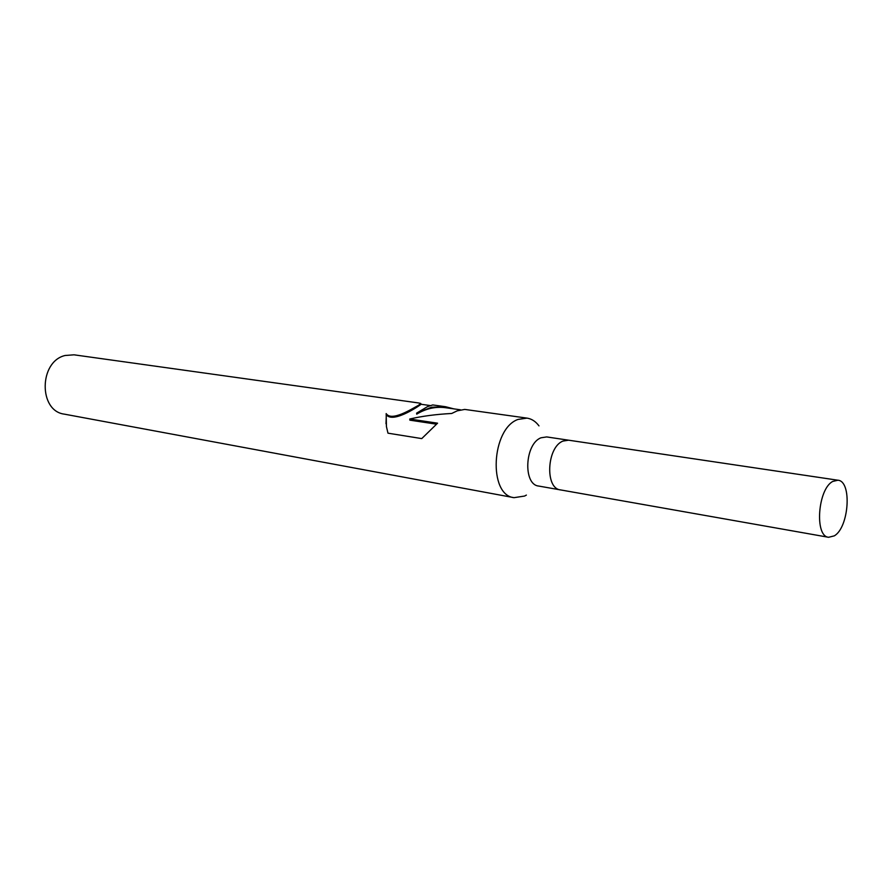 <?xml version="1.0" encoding="UTF-8"?>
<svg xmlns="http://www.w3.org/2000/svg" width="892" height="892" viewBox="0 0 892 892"><rect width="100%" height="100%" fill="white"/><g stroke="black" fill="none" stroke-linecap="round" stroke-linejoin="round"><path stroke-width="1.34" d="M568.795 440.224L546.651 436.924L541.009 437.794C524.786 443.748 522.868 484.679 538.668 486.051L560.711 489.942M828.612 537.285L834.265 535.869C849.072 527.562 852.194 481.033 837.889 480.219L832.76 481.435C817.808 488.95 814.363 536.438 828.612 537.285L560.488 489.898C544.778 488.56 546.785 447.148 562.963 441.083L568.572 440.191L562.963 441.072C546.785 447.148 544.767 488.571 560.488 489.909M538.991 425.885C535.646 421.414 531.654 418.816 526.994 418.114L518.007 419.43C491.258 428.695 488.102 495.283 514.048 497.669L524.585 496.052L526.38 495.082M432.732 404.946L427.458 406.652L416.609 413.141L431.527 407.22L445.576 406.73L453.827 408.859M526.994 418.114L464.743 409.417L457.206 410.844L451.72 413.475C436.121 414.289 422.128 416.14 409.751 419.017L437.571 423.187L421.749 438.596L387.975 433.178L386.437 426.599L386.18 413.587C391.532 421.793 411.402 409.16 418.393 405.369L420.768 403.463L418.683 402.972L74.003 354.815L65.094 355.495C38.925 361.494 38.445 411.078 64.358 414.144L514.048 497.669M420.79 403.753L420.868 404.41C422.942 403.229 393.249 424.481 386.292 414.668L386.169 413.587M386.303 414.68L386.013 423.812M460.439 409.796L445.353 407.677C435.43 406.418 425.885 408.581 416.709 414.144L416.609 413.141M436.389 424.157L409.874 420.165L409.751 419.017M430.055 405.525L420.846 404.232M445.576 406.73L432.732 404.935M568.572 440.191L837.889 480.219"/></g></svg>
